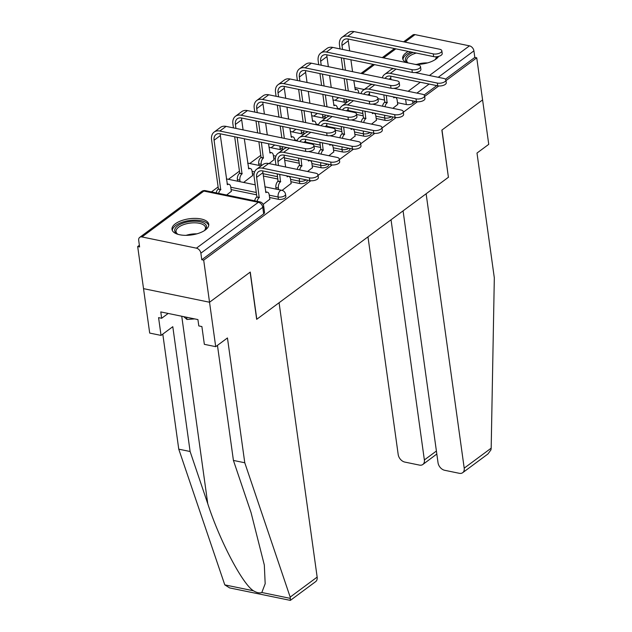 <?xml version="1.0" encoding="UTF-8"?>
<svg xmlns="http://www.w3.org/2000/svg" width="632" height="632" viewBox="0 0 632 632"><rect width="100%" height="100%" fill="white"/><g stroke="black" fill="none" stroke-linecap="round" stroke-linejoin="round"><path stroke-width="0.95" d="M376.182 118.508L385.007 120.325A4.756 2.094 -7.9 0 0 391.595 119.093A4.756 2.094 -7.9 0 0 392.456 117.647L392.346 116.857M354.86 134.308L363.692 136.125A4.756 2.094 -7.9 0 0 370.273 134.893A4.756 2.094 -7.9 0 0 371.134 133.447L371.024 132.649M333.546 150.1L342.37 151.925A4.756 2.094 -7.9 0 0 348.951 150.692A4.756 2.094 -7.9 0 0 349.82 149.239L349.709 148.449M312.224 165.9L321.056 167.717A4.756 2.094 -7.9 0 0 327.637 166.485A4.756 2.094 -7.9 0 0 328.498 165.039L328.387 164.241M290.902 181.692L299.734 183.517A4.756 2.094 -7.9 0 0 306.315 182.285A4.756 2.094 -7.9 0 0 307.184 180.839L307.073 180.041M269.588 197.492L278.412 199.309A4.756 2.094 -7.9 0 0 285 198.077A4.756 2.094 -7.9 0 0 285.862 196.631L285.538 194.308A4.756 2.094 172.1 0 1 284.677 195.754A4.756 2.094 172.1 0 1 278.096 196.987L269.264 195.17M175.364 223.768A18.549 8.169 -7.9 0 0 171.999 229.408A18.549 8.169 -7.9 0 0 185.318 235.341A18.549 8.169 -7.9 0 0 205.384 229.953A18.549 8.169 -7.9 0 0 208.75 224.313A18.549 8.169 -7.9 0 0 195.43 218.388A18.549 8.169 -7.9 0 0 175.364 223.768M408.319 51.413A18.549 8.169 -7.9 0 0 406.044 52.843A18.549 8.169 -7.9 0 0 402.679 58.484A18.549 8.169 -7.9 0 0 406.526 62.608M415.177 64.385A18.549 8.169 -7.9 0 0 436.072 59.021A18.549 8.169 -7.9 0 0 438.671 56.366M338.665 97.628L335.023 100.322M317.343 113.42L313.701 116.122M296.029 129.22L292.387 131.922M274.707 145.02L271.065 147.714M260.763 155.346L249.743 163.514M239.449 171.146L228.428 179.306M218.127 186.946L211.451 191.891M139.38 245.295L137.681 246.551L139.609 246.946L138.7 240.389A4.756 3.326 -126.5 0 1 139.719 237.356A4.756 3.326 -126.5 0 1 141.963 236.945L196.426 248.163L258.33 202.295L203.867 191.077L141.963 236.945M403.074 210.859L438.031 462.758A7.134 4.985 -126.5 0 0 444.683 470.295L459.306 473.305A7.134 4.985 -126.5 0 0 462.679 472.697A7.134 4.985 -126.5 0 0 464.204 468.146L491.183 448.159L494.319 277.867L476.994 153.055L488.749 144.341L482.587 99.919L441.863 130.097L448.404 177.268L256.805 319.239L250.264 272.068L209.54 302.238L143.527 288.642L137.681 246.551M415.445 101.42L412.909 103.3A4.756 2.094 172.1 0 1 406.329 104.533L397.496 102.716M384.525 100.038L377.944 98.687M448.388 177.134L441.997 129.995L482.587 99.919L476.741 57.82L445.971 80.627M215.702 346.668L204.349 344.329L201.885 326.554L198.804 325.922L197.919 319.579L160.781 311.924L161.658 318.275L158.577 317.635L161.042 335.41L172.797 326.697L190.114 451.509L178.761 449.17L224.787 584.877L229.645 587.918L290.357 600.384L290.183 597.098L244.774 462.766L227.457 337.954L215.702 346.668L203.694 260.147L310.849 180.744M318.054 175.404L332.171 164.952M339.376 159.612L353.486 149.152M360.698 143.812L374.808 133.352M382.012 128.012L396.122 117.56M403.335 112.22L417.444 101.76M424.649 96.419L438.766 85.968M403.611 41.815L412.759 35.037A4.756 3.326 53.5 0 1 415.011 34.626L469.473 45.844A4.756 3.326 53.5 0 1 473.905 50.868L438.229 77.302M476.741 57.82L474.822 57.425L473.905 50.868M201.774 259.744L263.678 213.877A4.756 2.094 -7.9 0 0 264.539 212.431L263.631 205.874A4.756 2.094 172.1 0 1 262.77 207.32L200.865 253.187L201.774 259.744L203.694 260.147M200.865 253.187A4.756 3.326 -126.5 0 0 196.426 248.163M263.181 204.405L269.825 199.222M226.651 195.019L231.336 191.299M282.109 190.382L291.147 183.43M243.628 182.443L252.65 175.499M307.563 171.517L312.461 167.63M269.074 163.593L273.972 159.706M328.877 155.725L333.783 151.838M350.199 139.925L355.105 136.038M371.521 124.125L376.419 120.238M363.203 115.838L356.622 114.479M341.888 131.63L335.308 130.279M320.566 147.43L313.986 146.071M299.252 163.23L284.684 160.228M275.386 158.308L273.735 157.968M277.93 179.022L263.362 176.028M254.064 174.108L252.413 173.768M256.608 194.822L231.091 189.568M392.835 108.333L397.741 104.446M474.822 57.425L445.426 79.205M436.759 85.628L424.112 95.005M309.411 177.853A5.467 2.409 -7.9 0 0 315.186 177.347A5.467 2.409 -7.9 0 0 317.967 174.772A5.467 2.409 -7.9 0 0 315.692 173.192L268.639 163.498A12.008 8.398 53.5 0 0 262.967 164.533L256.687 169.194A12.008 8.398 53.5 0 1 262.351 168.159L309.411 177.853L309.791 180.602L262.73 170.909A8.919 6.233 -126.5 0 0 258.528 171.675A8.919 6.233 -126.5 0 0 256.616 177.355L259.199 197.603A4.756 2.678 101.6 0 0 257.161 201.308M317.967 174.772L318.354 177.521A5.467 2.409 172.1 0 1 315.565 180.096A5.467 2.409 172.1 0 1 309.791 180.602M259.404 197.453L256.908 196.939L254.119 176.841A12.008 8.398 53.5 0 1 256.687 169.194M254.657 200.794A4.756 2.678 -78.4 0 1 256.703 197.089L256.908 196.939M269.856 199.459L269.216 194.846A4.756 2.678 101.6 0 0 267.447 192.215A4.756 2.678 101.6 0 0 265.898 192.642L262.904 172.702A8.919 6.233 -126.5 0 1 262.841 170.932M305.359 148.662A5.467 2.409 -7.9 0 0 311.134 148.157A5.467 2.409 -7.9 0 0 313.922 145.581A5.467 2.409 -7.9 0 0 311.639 144.001L226.098 126.384L219.81 131.037L305.359 148.662L305.738 151.411L220.189 133.786A8.919 6.233 -126.5 0 0 215.986 134.553A8.919 6.233 -126.5 0 0 214.074 140.233L220.71 189.679A4.756 2.678 101.6 0 0 218.672 193.376M313.922 145.581L314.302 148.33A5.467 2.409 172.1 0 1 311.521 150.906A5.467 2.409 172.1 0 1 305.738 151.411M220.916 189.529L218.411 189.008L211.578 139.719A12.008 8.398 53.5 0 1 214.145 132.072A12.008 8.398 53.5 0 1 219.81 131.037M216.168 192.863A4.756 2.678 -78.4 0 1 218.206 189.166L218.411 189.008M231.367 191.528L230.727 186.922A4.756 2.678 101.6 0 0 228.958 184.283A4.756 2.678 101.6 0 0 227.409 184.718L220.363 135.58L214.074 140.233M214.145 132.072L220.426 127.411A12.008 8.398 53.5 0 1 226.098 126.384M220.299 133.81A8.919 6.233 -126.5 0 0 220.363 135.58M275.987 165.015L275.433 161.042A12.008 8.398 53.5 0 1 278.001 153.394A12.008 8.398 53.5 0 1 283.673 152.359L330.726 162.053A5.467 2.409 -7.9 0 0 336.508 161.555A5.467 2.409 -7.9 0 0 339.289 158.972A5.467 2.409 -7.9 0 0 337.014 157.4L308.566 151.538M339.289 158.972L339.668 161.721A5.467 2.409 172.1 0 1 336.888 164.304A5.467 2.409 172.1 0 1 331.105 164.802L284.052 155.117A8.919 6.233 -126.5 0 0 279.842 155.883A8.919 6.233 -126.5 0 0 277.938 161.563L278.491 165.529M279.723 174.408L280.521 181.811A4.756 2.678 101.6 0 0 278.372 188.067L275.876 187.546A4.756 2.678 -78.4 0 1 278.017 181.289L277.219 173.895M280.727 181.653L278.222 181.139M276.089 189.126L275.876 187.546M291.178 183.659L290.538 179.054A4.756 2.678 101.6 0 0 288.761 176.415A4.756 2.678 101.6 0 0 287.22 176.849L286.857 175.878M284.163 155.132A8.919 6.233 -126.5 0 0 284.226 156.902L285.625 166.998M278.594 189.64L278.372 188.067M278.001 153.394L284.289 148.733A12.008 8.398 53.5 0 1 287.181 147.588M297.016 140.991A12.008 8.398 53.5 0 1 299.323 137.594A12.008 8.398 53.5 0 1 304.987 136.567L352.048 146.261A5.467 2.409 -7.9 0 0 357.823 145.755A5.467 2.409 -7.9 0 0 360.611 143.18A5.467 2.409 -7.9 0 0 358.328 141.6L329.888 135.738M360.611 143.18L360.99 145.929A5.467 2.409 172.1 0 1 358.21 148.504A5.467 2.409 172.1 0 1 352.427 149.01L305.375 139.316A8.919 6.233 -126.5 0 0 301.164 140.083A8.919 6.233 -126.5 0 0 299.876 141.576M301.037 158.608L301.843 166.011A4.756 2.678 101.6 0 0 299.758 169.913M302.041 165.861L299.544 165.347L298.533 158.095M297.261 169.4A4.756 2.678 -78.4 0 1 299.339 165.497L299.544 165.347M312.492 167.859L311.853 163.254A4.756 2.678 101.6 0 0 310.083 160.623A4.756 2.678 101.6 0 0 308.535 161.049L308.179 160.078M305.485 139.34A8.919 6.233 -126.5 0 0 305.54 141.102L305.777 142.793M299.323 137.594L305.612 132.941A12.008 8.398 53.5 0 1 308.503 131.788M190.114 451.509L207.754 503.696C219.691 540.644 242.419 583.968 253.44 590.778C256.845 592.777 259.641 593.353 261.822 592.5L265.179 583.715L264.318 565.032L251.062 512.615L233.421 460.428L217.455 345.364M161.042 335.41L149.689 333.072L143.527 288.642L209.54 302.238L250.13 272.163L256.671 319.342L279.083 302.736L317.153 577.103A7.134 4.985 53.5 0 1 315.629 581.653L290.357 600.384M178.761 449.17L162.795 334.107M244.774 462.766L233.421 460.428M161.658 318.275L168.167 313.448M491.183 448.159L490.977 449.826L487.951 453.966L462.679 472.697M367.982 236.858L398.192 454.55A7.134 4.985 -126.5 0 0 404.843 462.087L419.474 465.105A7.134 4.985 -126.5 0 0 422.84 464.488A7.134 4.985 -126.5 0 0 424.364 459.946L436.404 451.027M391.042 219.778L424.364 459.946M448.546 177.173L426.134 193.779L464.204 468.146M436.815 454.021L422.84 464.488M178.129 234.369A16.053 7.071 172.1 0 1 177.229 233.911A16.053 7.071 172.1 0 1 179.599 224.637A16.053 7.071 172.1 0 1 199.838 221.721A16.053 7.071 172.1 0 1 204.95 230.064A16.053 7.071 172.1 0 1 204.207 230.751M204.452 230.538A14.868 6.541 -7.9 0 0 205.479 227.567A14.868 6.541 -7.9 0 0 199.301 223.286A14.868 6.541 -7.9 0 0 183.596 224.644A14.868 6.541 -7.9 0 0 176.036 231.652A14.868 6.541 -7.9 0 0 177.837 234.235M208.734 225.427A18.431 8.113 -7.9 0 0 201.205 220.702A18.431 8.113 -7.9 0 0 182.332 222.188A18.431 8.113 -7.9 0 0 172.323 230.483M183.707 316.648L186.954 319.452L194.696 318.915M186.645 317.256L186.954 319.452M407.679 62.845A16.053 7.071 172.1 0 1 413.162 52.409M416.338 53.064A14.868 6.541 -7.9 0 0 406.716 60.727A14.868 6.541 -7.9 0 0 408.011 62.908M411.077 51.982A18.431 8.113 -7.9 0 0 403.003 59.55M437.115 56.683A16.053 7.071 172.1 0 1 435.63 59.131A16.053 7.071 172.1 0 1 434.887 59.827M435.132 59.613A14.868 6.541 -7.9 0 0 436.183 56.777M326.673 132.862A5.467 2.409 -7.9 0 0 332.456 132.357A5.467 2.409 -7.9 0 0 335.237 129.781A5.467 2.409 -7.9 0 0 332.961 128.201L247.42 110.584L241.132 115.245L326.673 132.862L327.06 135.611L241.511 117.994A8.919 6.233 -126.5 0 0 237.3 118.761A8.919 6.233 -126.5 0 0 235.396 124.441L235.949 128.407M335.237 129.781L335.616 132.53A5.467 2.409 172.1 0 1 332.835 135.114A5.467 2.409 172.1 0 1 327.06 135.611M237.182 137.286L242.032 173.879A4.756 2.678 101.6 0 0 239.883 180.136L240.105 181.716M242.238 173.729L239.733 173.215L234.677 136.773M237.6 181.202L237.379 179.622A4.756 2.678 -78.4 0 1 239.528 173.365L239.733 173.215M252.689 175.736L252.05 171.122A4.756 2.678 101.6 0 0 250.272 168.491A4.756 2.678 101.6 0 0 248.724 168.918L244.315 138.756M241.622 118.018A8.919 6.233 -126.5 0 0 241.685 119.78L243.083 129.876M233.445 127.893L232.892 123.919A12.008 8.398 53.5 0 1 235.46 116.272A12.008 8.398 53.5 0 1 241.132 115.245M235.46 116.272L241.748 111.619A12.008 8.398 53.5 0 1 247.42 110.584M347.995 117.062A5.467 2.409 -7.9 0 0 353.778 116.565A5.467 2.409 -7.9 0 0 356.559 113.981A5.467 2.409 -7.9 0 0 354.283 112.409L268.734 94.784L262.446 99.445L347.995 117.062L348.374 119.811L262.833 102.194A8.919 6.233 -126.5 0 0 258.622 102.961A8.919 6.233 -126.5 0 0 256.711 108.641L257.264 112.615M356.559 113.981L356.938 116.73A5.467 2.409 172.1 0 1 354.157 119.314A5.467 2.409 172.1 0 1 348.374 119.811M261.379 142.271L263.347 158.087A4.756 2.678 101.6 0 0 261.206 164.336L261.395 165.703M263.552 157.929L261.055 157.415L258.883 141.758M258.923 165.402L258.701 163.822A4.756 2.678 -78.4 0 1 260.85 157.565L261.055 157.415M274.004 159.935L273.364 155.33A4.756 2.678 101.6 0 0 271.594 152.691A4.756 2.678 101.6 0 0 270.046 153.118L268.521 143.74M262.936 102.218A8.919 6.233 -126.5 0 0 262.999 103.98L264.405 114.084M265.637 122.964L267.289 134.861M258.496 121.494L260.147 133.392M257.651 132.878L255.992 120.973M254.767 112.101L254.214 108.127A12.008 8.398 53.5 0 1 256.782 100.48A12.008 8.398 53.5 0 1 262.446 99.445M256.782 100.48L263.07 95.819A12.008 8.398 53.5 0 1 268.734 94.784M318.338 125.191A12.008 8.398 53.5 0 1 320.637 121.802A12.008 8.398 53.5 0 1 326.31 120.767L373.362 130.461A5.467 2.409 -7.9 0 0 379.145 129.963A5.467 2.409 -7.9 0 0 381.925 127.38A5.467 2.409 -7.9 0 0 379.65 125.8L351.202 119.946M381.925 127.38L382.305 130.129A5.467 2.409 172.1 0 1 379.524 132.712A5.467 2.409 172.1 0 1 373.749 133.21L326.689 123.517A8.919 6.233 -126.5 0 0 322.478 124.283A8.919 6.233 -126.5 0 0 321.198 125.784M322.36 142.816L323.157 150.211A4.756 2.678 101.6 0 0 321.08 154.113M323.363 150.06L320.858 149.547L319.855 142.303M318.575 153.6A4.756 2.678 -78.4 0 1 320.653 149.697L320.858 149.547M333.815 152.067L333.175 147.461A4.756 2.678 101.6 0 0 331.405 144.823A4.756 2.678 101.6 0 0 329.857 145.249L329.493 144.286M326.799 123.54A8.919 6.233 -126.5 0 0 326.863 125.31L327.092 126.993M320.637 121.802L326.926 117.141A12.008 8.398 53.5 0 1 329.817 115.996M339.653 109.391A12.008 8.398 53.5 0 1 341.959 106.002A12.008 8.398 53.5 0 1 347.632 104.975L394.684 114.661A5.467 2.409 -7.9 0 0 400.467 114.163A5.467 2.409 -7.9 0 0 403.248 111.58A5.467 2.409 -7.9 0 0 400.972 110.008L372.525 104.146M403.248 111.58L403.627 114.337A5.467 2.409 172.1 0 1 400.846 116.912A5.467 2.409 172.1 0 1 395.063 117.418L348.011 107.724A8.919 6.233 -126.5 0 0 343.8 108.491A8.919 6.233 -126.5 0 0 342.512 109.984M343.674 127.016L344.48 134.419A4.756 2.678 101.6 0 0 342.402 138.321M344.685 134.268L342.181 133.747L341.177 126.503M339.898 137.8A4.756 2.678 -78.4 0 1 341.975 133.905L342.181 133.747M355.137 136.267L354.497 131.661A4.756 2.678 101.6 0 0 352.719 129.031A4.756 2.678 101.6 0 0 351.171 129.457L350.815 128.486M348.121 107.748A8.919 6.233 -126.5 0 0 348.177 109.51L348.414 111.2M341.959 106.002L348.248 101.349A12.008 8.398 53.5 0 1 351.139 100.196M360.975 93.599A12.008 8.398 53.5 0 1 363.282 90.21A12.008 8.398 53.5 0 1 368.946 89.175L416.006 98.869A5.467 2.409 -7.9 0 0 421.781 98.363A5.467 2.409 -7.9 0 0 424.562 95.788A5.467 2.409 -7.9 0 0 422.287 94.208L393.839 88.354M424.562 95.788L424.949 98.537A5.467 2.409 172.1 0 1 422.16 101.112A5.467 2.409 172.1 0 1 416.385 101.618L369.333 91.924A8.919 6.233 -126.5 0 0 365.122 92.691A8.919 6.233 -126.5 0 0 363.835 94.184M364.996 111.224L365.794 118.619A4.756 2.678 101.6 0 0 363.716 122.521M365.999 118.468L363.503 117.955L362.492 110.703M361.212 122.008A4.756 2.678 -78.4 0 1 363.297 118.105L363.503 117.955M376.451 120.475L375.811 115.861A4.756 2.678 101.6 0 0 374.041 113.231A4.756 2.678 101.6 0 0 372.493 113.657L372.13 112.694M369.436 91.948A8.919 6.233 -126.5 0 0 369.499 93.718L369.736 95.4M363.282 90.21L369.562 85.549A12.008 8.398 53.5 0 1 372.461 84.396M369.317 101.27A5.467 2.409 -7.9 0 0 375.092 100.764A5.467 2.409 -7.9 0 0 377.873 98.189A5.467 2.409 -7.9 0 0 375.598 96.609L290.056 78.992L283.768 83.645L369.317 101.27L369.696 104.019L284.147 86.402A8.919 6.233 -126.5 0 0 279.937 87.169A8.919 6.233 -126.5 0 0 278.033 92.849L278.586 96.814M377.873 98.189L378.26 100.938A5.467 2.409 172.1 0 1 375.479 103.514A5.467 2.409 172.1 0 1 369.696 104.019M294.828 140.533L294.686 139.53A4.756 2.678 101.6 0 0 292.908 136.899A4.756 2.678 101.6 0 0 291.368 137.326L289.835 127.948M284.258 86.418A8.919 6.233 -126.5 0 0 284.321 88.188L285.719 98.284M286.952 107.164L288.603 119.069M279.818 105.694L281.469 117.599M282.702 126.479L284.353 138.376M282.52 146.624A4.756 2.678 101.6 0 0 282.52 148.544L282.709 149.903M280.237 149.602L280.023 148.03A4.756 2.678 -78.4 0 1 280.023 146.111M281.848 137.863L280.197 125.958M278.965 117.086L277.314 105.181M276.081 96.301L275.528 92.327A12.008 8.398 53.5 0 1 278.096 84.68A12.008 8.398 53.5 0 1 283.768 83.645M278.096 84.68L284.384 80.019A12.008 8.398 53.5 0 1 290.056 78.992M390.631 85.47A5.467 2.409 -7.9 0 0 396.414 84.972A5.467 2.409 -7.9 0 0 399.195 82.389A5.467 2.409 -7.9 0 0 396.92 80.817L311.371 63.192L305.09 67.853L390.631 85.47L391.011 88.219L305.469 70.602A8.919 6.233 -126.5 0 0 301.259 71.369A8.919 6.233 -126.5 0 0 299.355 77.049L299.9 81.022M399.195 82.389L399.574 85.138A5.467 2.409 172.1 0 1 396.793 87.722A5.467 2.409 172.1 0 1 391.011 88.219M316.142 124.741L316 123.73A4.756 2.678 101.6 0 0 314.23 121.099A4.756 2.678 101.6 0 0 312.682 121.526L311.157 112.148M305.58 70.626A8.919 6.233 -126.5 0 0 305.635 72.388L307.041 82.492M308.274 91.364L309.925 103.269M301.132 89.894L302.783 101.799M304.016 110.679L305.667 122.584M303.842 130.832A4.756 2.678 101.6 0 0 303.842 132.744L304.032 134.11M301.559 133.81L301.338 132.23A4.756 2.678 -78.4 0 1 301.338 130.318M303.17 122.071L301.519 110.165M300.287 101.286L298.636 89.381M297.403 80.501L296.85 76.535A12.008 8.398 53.5 0 1 299.418 68.88A12.008 8.398 53.5 0 1 305.09 67.853M299.418 68.88L305.706 64.227A12.008 8.398 53.5 0 1 311.371 63.192M411.953 69.678A5.467 2.409 -7.9 0 0 417.728 69.172A5.467 2.409 -7.9 0 0 420.517 66.597A5.467 2.409 -7.9 0 0 418.242 65.017L332.693 47.4L326.404 52.053L411.953 69.678L412.333 72.427L326.791 54.802A8.919 6.233 -126.5 0 0 322.581 55.569A8.919 6.233 -126.5 0 0 320.669 61.249L321.222 65.222M420.517 66.597L420.896 69.346A5.467 2.409 172.1 0 1 418.115 71.922A5.467 2.409 172.1 0 1 412.333 72.427M337.464 108.941L337.322 107.938A4.756 2.678 101.6 0 0 335.553 105.299A4.756 2.678 101.6 0 0 334.004 105.734L332.472 96.348M326.894 54.826A8.919 6.233 -126.5 0 0 326.957 56.596L328.356 66.692M329.588 75.571L331.239 87.477M322.454 74.102L324.105 86.007M325.338 94.879L326.989 106.784M325.156 115.032A4.756 2.678 101.6 0 0 325.156 116.952L325.346 118.31M322.873 118.01L322.66 116.43A4.756 2.678 -78.4 0 1 322.66 114.518M324.485 106.271L322.834 94.366M321.601 85.486L319.95 73.589M318.718 64.709L318.173 60.735A12.008 8.398 53.5 0 1 320.74 53.088A12.008 8.398 53.5 0 1 326.404 52.053M320.74 53.088L327.021 48.427A12.008 8.398 53.5 0 1 332.693 47.4M382.297 77.799A12.008 8.398 53.5 0 1 384.596 74.41A12.008 8.398 53.5 0 1 390.268 73.375L437.32 83.069A5.467 2.409 -7.9 0 0 443.103 82.571A5.467 2.409 -7.9 0 0 445.884 79.987A5.467 2.409 -7.9 0 0 443.609 78.415L415.161 72.554M445.884 79.987L446.263 82.737A5.467 2.409 172.1 0 1 443.482 85.32A5.467 2.409 172.1 0 1 437.7 85.818L390.647 76.132A8.919 6.233 -126.5 0 0 386.436 76.899A8.919 6.233 -126.5 0 0 385.149 78.392M386.318 95.424L387.116 102.826A4.756 2.678 101.6 0 0 385.038 106.721M387.321 102.668L384.817 102.155L383.814 94.911M382.534 106.208A4.756 2.678 -78.4 0 1 384.612 102.305L384.817 102.155M397.773 104.675L397.133 100.069A4.756 2.678 101.6 0 0 395.356 97.431A4.756 2.678 101.6 0 0 393.815 97.865L393.452 96.894M390.758 76.148A8.919 6.233 -126.5 0 0 390.821 77.918L391.05 79.608M384.596 74.41L390.884 69.749A12.008 8.398 53.5 0 1 393.776 68.604M433.268 53.878A5.467 2.409 -7.9 0 0 439.05 53.372A5.467 2.409 -7.9 0 0 441.831 50.797A5.467 2.409 -7.9 0 0 439.556 49.217L354.015 31.6L347.726 36.261L433.268 53.878L433.655 56.627L348.106 39.01A8.919 6.233 -126.5 0 0 343.895 39.777A8.919 6.233 -126.5 0 0 341.991 45.457L342.544 49.422M441.831 50.797L442.21 53.546A5.467 2.409 172.1 0 1 439.43 56.13A5.467 2.409 172.1 0 1 433.655 56.627M358.779 93.149L358.644 92.138A4.756 2.678 101.6 0 0 356.867 89.507A4.756 2.678 101.6 0 0 355.318 89.934L353.794 80.556M348.216 39.034A8.919 6.233 -126.5 0 0 348.279 40.796L349.678 50.892M350.91 59.771L352.561 71.677M343.776 58.302L345.428 70.207M346.66 79.087L348.311 90.992M346.478 99.24A4.756 2.678 101.6 0 0 346.478 101.152L346.668 102.518M344.195 102.218L343.974 100.638A4.756 2.678 -78.4 0 1 343.974 98.718M345.807 90.471L344.156 78.573M342.923 69.694L341.272 57.789M340.04 48.909L339.487 44.943A12.008 8.398 53.5 0 1 342.054 37.288A12.008 8.398 53.5 0 1 347.726 36.261M342.054 37.288L348.343 32.635A12.008 8.398 53.5 0 1 354.015 31.6M391.406 116.659A4.756 2.094 172.1 0 1 391.271 116.77A4.756 2.094 172.1 0 1 384.69 118.002L375.858 116.185M385.007 120.325L384.69 118.002A4.756 2.678 -78.4 0 1 384.825 115.308M370.091 132.459A4.756 2.094 172.1 0 1 369.949 132.562A4.756 2.094 172.1 0 1 363.368 133.794L354.536 131.977M363.692 136.125L363.368 133.794A4.756 2.678 -78.4 0 1 363.503 131.101M348.769 148.251A4.756 2.094 172.1 0 1 348.635 148.362A4.756 2.094 172.1 0 1 342.046 149.594L333.222 147.777M342.37 151.925L342.046 149.594A4.756 2.678 -78.4 0 1 342.188 146.9M327.447 164.051A4.756 2.094 172.1 0 1 327.313 164.162A4.756 2.094 172.1 0 1 320.732 165.394L311.9 163.57M321.056 167.717L320.732 165.394A4.756 2.678 -78.4 0 1 320.866 162.693M306.133 179.851A4.756 2.094 172.1 0 1 305.991 179.954A4.756 2.094 172.1 0 1 299.41 181.186L290.578 179.37M299.734 183.517L299.41 181.186A4.756 2.678 -78.4 0 1 299.544 178.493M278.412 199.309L278.096 196.987A4.756 2.678 -78.4 0 1 280.237 190.73A4.756 2.678 101.6 0 1 281.785 190.303L264.863 186.811M406.329 104.533L405.618 99.398M364.245 89.491L354.765 87.54M353.809 80.643L372.216 84.435M408.138 91.292L420.343 82.247M429.452 75.5L469.473 45.844M415.011 34.626L404.938 42.091M395.83 48.838L383.616 57.883M374.507 64.638L362.302 73.683M362.887 113.507L348.319 110.513M339.874 108.767L337.37 108.254M341.564 129.307L326.997 126.305M318.552 124.567L316.047 124.054M320.242 145.099L305.683 142.105M297.238 140.367L294.725 139.846M298.928 160.899L284.361 157.897M275.915 156.159L273.411 155.646M277.606 176.699L263.046 173.697M254.601 171.959L252.089 171.438M256.292 192.491L230.775 187.238M226.382 178.982A4.756 4.756 0 0 1 227.323 179.085A4.756 2.678 101.6 0 0 226.414 179.164M247.705 163.19A4.756 4.756 0 0 1 248.637 163.285A4.756 2.678 101.6 0 0 247.728 163.364M269.027 147.39A4.756 4.756 0 0 1 269.959 147.485A4.756 2.678 101.6 0 0 269.05 147.564M290.341 131.59A4.756 4.756 0 0 1 291.281 131.693A4.756 2.678 101.6 0 0 290.365 131.772M311.663 115.798A4.756 4.756 0 0 1 312.595 115.893A4.756 2.678 101.6 0 0 311.687 115.972M332.977 99.998A4.756 4.756 0 0 1 333.917 100.101A4.756 2.678 101.6 0 0 333.009 100.18M263.678 213.877L262.77 207.32A4.756 3.326 53.5 0 0 258.33 202.295A4.756 2.678 -78.4 0 1 259.878 201.869L205.416 190.651A4.756 4.756 0 0 0 201.624 191.488L139.719 237.356M412.909 103.3L412.57 100.836M429.12 84.056L416.915 93.102M201.624 191.488A4.756 3.326 -126.5 0 1 203.867 191.077A4.756 2.678 -78.4 0 1 205.416 190.651M259.199 197.603L256.703 197.089M256.616 177.355L262.904 172.702M262.351 168.159L268.639 163.498M218.206 189.166L220.71 189.679M331.105 164.802L330.726 162.053M280.521 181.811L278.017 181.289M277.938 161.563L284.226 156.902M283.673 152.359L289.48 148.062M352.427 149.01L352.048 146.261M301.843 166.011L299.339 165.497M303.81 142.39L305.54 141.102M304.987 136.567L310.802 132.262M224.787 584.877L253.44 590.778M261.822 592.5L290.467 598.401M290.183 597.098L317.153 577.103M181.747 316.245L207.754 503.696M186.077 235.341A14.868 6.541 172.1 0 1 196.821 233.856M416.757 64.417A14.868 6.541 172.1 0 1 427.501 62.924M239.528 173.365L242.032 173.879M241.685 119.78L235.396 124.441M237.379 179.622L239.883 180.136M260.85 157.565L263.347 158.087M262.999 103.98L256.711 108.641M258.701 163.822L261.206 164.336M373.749 133.21L373.362 130.461M323.157 150.211L320.653 149.697M325.132 126.59L326.863 125.31M326.31 120.767L332.116 116.47M395.063 117.418L394.684 114.661M344.48 134.419L341.975 133.905M346.447 110.797L348.177 109.51M347.632 104.975L353.438 100.67M416.385 101.618L416.006 98.869M365.794 118.619L363.297 118.105M367.769 94.998L369.499 93.718M368.946 89.175L374.752 84.87M284.321 88.188L278.033 92.849M280.023 148.03L282.52 148.544M305.635 72.388L299.355 77.049M301.338 132.23L303.842 132.744M326.957 56.596L320.669 61.249M322.66 116.43L325.156 116.952M437.7 85.818L437.32 83.069M387.116 102.826L384.612 102.305M389.091 79.198L390.821 77.918M390.268 73.375L396.074 69.078M348.279 40.796L341.991 45.457M343.974 100.638L346.478 101.152M227.323 179.085L255.225 184.828M285.538 194.308A4.756 4.756 0 0 0 281.785 190.303M248.637 163.285L261.174 165.868M269.959 147.485L282.488 150.068M291.281 131.693L303.81 134.276M312.595 115.893L325.132 118.476M333.917 100.101L346.447 102.676M394.502 48.561L382.297 57.615M373.188 64.361L360.975 73.407M263.631 205.874A4.756 4.756 0 0 0 259.878 201.869M267.447 192.215L265.558 191.828M227.07 183.896L228.958 184.283M288.761 176.415L286.881 176.028M310.083 160.623L308.195 160.236M248.384 168.104L250.272 168.491M269.706 152.304L271.594 152.691M331.405 144.823L329.517 144.436M352.719 129.031L350.831 128.636M374.041 113.231L372.153 112.844M291.028 136.504L292.908 136.899M312.342 120.712L314.23 121.099M333.664 104.912L335.553 105.299M395.356 97.431L393.475 97.044M354.979 89.12L356.867 89.507"/></g></svg>
